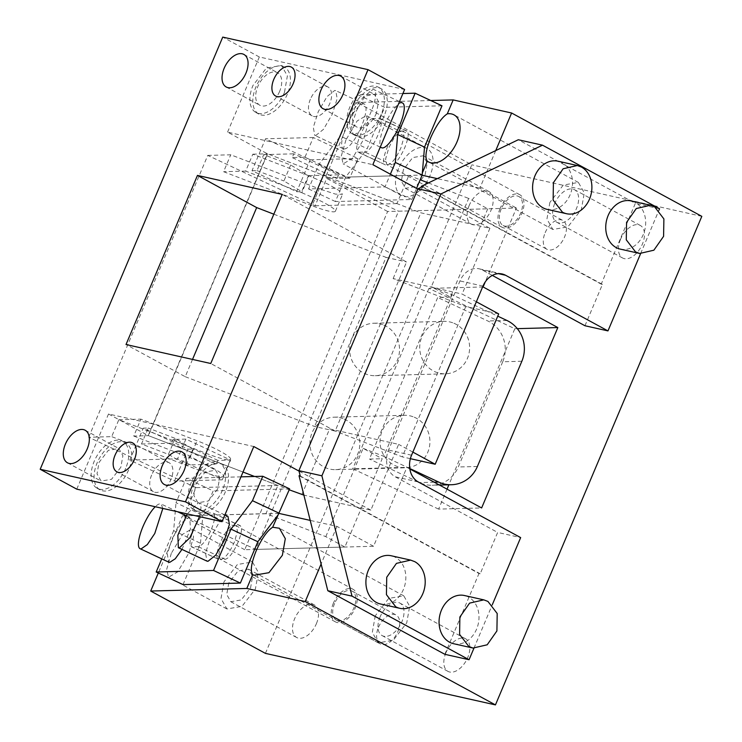 <?xml version="1.0" encoding="UTF-8"?>
<svg xmlns="http://www.w3.org/2000/svg" width="742" height="742" viewBox="0 0 742 742"><rect width="100%" height="100%" fill="white"/><g stroke="black" fill="none" stroke-linecap="round" stroke-linejoin="round"><path stroke-width="0.56" stroke-dasharray="3.71 2.78" d="M444.857 654.314L478.98 573.51L480.195 573.779L497.659 532.441L520.661 537.598M473.925 648.239L492.271 604.795M584.965 325.747L602.43 284.409L601.215 284.14L635.347 203.345L518.296 139.746M601.215 284.14L506.118 232.469L485.194 281.997M409.834 468.944L406.904 467.349L383.883 521.839L478.98 573.51M483.098 286.959L428.941 288.415L514.809 328.725L448.873 484.804M517.322 328.65L514.809 328.725M447.036 489.154L438.605 509.105L481.632 507.955M438.605 509.105L352.738 468.796L406.904 467.349M299.026 475.733L383.883 521.839L373.56 546.27L244.73 549.72L387.602 211.489L516.432 208.038L506.118 232.469L422.087 186.808M428.941 288.415L352.738 468.796M373.56 546.27L336.989 526.393L310.202 520.392M279.178 513.445L202.835 515.328L176.002 502.733L186.325 478.302L213.158 490.907L202.835 515.328L182.449 515.875L158.315 573M244.73 549.72L182.449 515.875M336.989 526.393L321.11 563.976M278.556 513.306L277.629 515.495M289.621 488.857L213.158 490.907M183.024 584.603L200.488 543.265L173.656 530.66L176.002 502.733M200.488 543.265L202.835 515.328M173.656 530.66L161.737 558.874M240.983 476.846L186.325 478.302M227.942 516.404L226.996 516.228L219.242 522.405L210.542 537.347L205.553 553.059L206.944 561.119M206.285 513.065C202.38 514.16 198.086 519.854 193.412 530.131C189.405 540.399 188.941 545.982 192.002 546.891L218.834 559.487L221.033 559.431C224.993 558.55 229.408 552.855 234.277 542.356L237.468 531.309L236.234 525.809L235.325 525.605C231.365 526.486 226.95 532.181 222.071 542.68L218.89 553.708L220.124 559.227L225.206 559.32C229.111 558.225 233.405 552.54 238.08 542.254C242.087 531.995 242.551 526.403 239.49 525.494L212.657 512.898L240.222 525.642L233.118 525.67A18.522 5.175 115.1 0 0 220.244 542.727C216.237 552.994 215.774 558.578 218.825 559.487L191.269 546.752L198.374 546.724C202.278 545.63 206.573 539.935 211.247 529.658C215.245 519.4 215.718 513.807 212.657 512.898L206.285 513.065L233.118 525.67M181.994 549.405L190.481 528.99L189.739 517.443L188.765 517.257L181.011 523.435L172.311 538.377L167.321 554.079L168.712 562.148M333.381 603.163A18.522 10.889 -61.5 0 0 335.43 621.879A18.522 10.889 -61.5 0 0 355.168 608.041A18.522 10.889 -61.5 0 0 353.118 589.324A18.522 10.889 -61.5 0 0 333.381 603.163M199.524 516.645L201.063 507.426L199.348 502.983L198.374 502.798L187.216 513.891M162.832 508.428L161.116 504.003L160.142 503.818A24.699 6.901 -64.9 0 0 155.254 506.73M223.936 581.923L220.995 598.534L226.894 608.959L241.966 606.362L255.406 588.972L258.346 572.351L252.447 561.935L237.375 564.523L223.936 581.923M228.777 583.008L226.737 594.509L230.827 601.725L241.261 599.926L250.564 587.887L252.605 576.376L248.514 569.17L238.08 570.96L228.777 583.008M171.319 553.328L166.718 569.262L168.499 577.23L177.755 571.822L188.95 552.855L193.551 536.93L191.77 528.963L182.513 534.37L171.319 553.328M316.407 623.66A18.522 10.889 -61.5 0 0 314.358 604.943A18.522 10.889 -61.5 0 0 294.611 618.782A18.522 10.889 -61.5 0 0 296.67 637.499A18.522 10.889 -61.5 0 0 316.407 623.66M380.099 616.899A18.522 10.889 -61.5 0 0 382.158 635.616A18.522 10.889 -61.5 0 0 401.895 621.787A18.522 10.889 -61.5 0 0 399.845 603.07A18.522 10.889 -61.5 0 0 380.099 616.899M445.942 652.672A18.522 10.889 -61.5 0 0 447.992 671.389A18.522 10.889 -61.5 0 0 467.729 657.56A18.522 10.889 -61.5 0 0 465.679 638.843A18.522 10.889 -61.5 0 0 445.942 652.672M315.721 135.526L323.493 129.331L332.203 114.351L337.183 98.63L335.736 90.626L334.763 90.431L326.99 96.627L318.281 111.615L313.31 127.327L314.747 135.341L315.721 135.526M344.344 148.966A24.699 6.901 -64.9 0 0 360.825 127.782A24.699 6.901 -64.9 0 0 364.359 104.056A24.699 6.901 -64.9 0 0 363.394 103.871A24.699 6.901 -64.9 0 0 346.904 125.046A24.699 6.901 -64.9 0 0 343.37 148.771A24.699 6.901 -64.9 0 0 344.344 148.966M500.062 208.567A18.522 10.889 -61.5 0 0 502.111 227.284A18.522 10.889 -61.5 0 0 521.858 213.446A18.522 10.889 -61.5 0 0 519.808 194.729A18.522 10.889 -61.5 0 0 500.062 208.567M372.966 118.47A18.522 5.175 115.1 0 0 360.093 135.536C356.095 145.803 355.622 151.387 358.683 152.295L385.515 164.891L387.723 164.835C391.683 163.945 396.098 158.259 400.968 147.76L404.149 136.714L402.915 131.213L402.006 131.009C398.046 131.9 393.622 137.595 388.762 148.085L385.571 159.113L386.805 164.631L391.887 164.724L365.055 152.129L357.95 152.156L385.515 164.891C382.455 163.982 382.928 158.398 386.925 148.131C391.609 137.854 395.894 132.169 399.808 131.074L372.966 118.47L379.338 118.303A18.522 5.175 115.1 0 1 380.071 118.442A18.522 5.175 115.1 0 1 377.938 135.063A18.522 5.175 115.1 0 1 365.055 152.129M379.338 118.303L406.18 130.898C409.232 131.807 408.768 137.4 404.77 147.658C400.086 157.944 395.792 163.63 391.887 164.724M399.808 131.074L406.904 131.046L380.071 118.442M353.953 134.506A24.699 6.901 -64.9 0 0 370.434 113.322A24.699 6.901 -64.9 0 0 373.968 89.596A24.699 6.901 -64.9 0 0 373.003 89.411L365.222 95.607L356.512 110.586L351.541 126.307L352.979 134.311L353.953 134.506M402.591 103.036A24.699 6.901 -64.9 0 0 401.626 102.841A24.699 6.901 -64.9 0 0 385.135 124.025A24.699 6.901 -64.9 0 0 381.601 147.751M402.906 93.52L357.802 94.726L340.337 136.064L318.875 164.511L308.561 188.941L385.024 186.891L390.375 174.203M357.802 94.726L384.634 107.33L367.169 148.669L340.337 136.064M441.982 105.791L384.634 107.33M422.356 172.877L421.428 175.075L345.707 177.106L335.393 201.536L411.856 199.487L416.531 188.412M411.856 199.487L385.024 186.891M308.561 188.941L335.393 201.536M318.875 164.511L345.707 177.106L367.169 148.669M554.719 203.512A18.522 10.889 -61.5 0 0 556.778 222.229A18.522 10.889 -61.5 0 0 576.515 208.4A18.522 10.889 -61.5 0 0 574.466 189.683A18.522 10.889 -61.5 0 0 554.719 203.512M620.562 239.286A18.522 10.889 -61.5 0 0 622.612 258.003A18.522 10.889 -61.5 0 0 642.359 244.174A18.522 10.889 -61.5 0 0 640.3 225.457A18.522 10.889 -61.5 0 0 620.562 239.286M549.878 202.427L546.937 219.048L552.846 229.473L567.918 226.876L581.357 209.485L584.297 192.864L578.389 182.439L563.317 185.036L549.878 202.427M430.75 100.513L357.069 102.489L325.321 177.653L345.707 177.106M345.939 139.941L341.329 155.903L343.119 163.843L352.348 158.473L363.571 139.468L368.18 123.515L366.39 115.576L357.162 120.946L345.939 139.941M398.556 168.536A26.758 15.73 -61.5 0 0 401.515 195.573A26.758 15.73 -61.5 0 0 430.026 175.585A26.758 15.73 -61.5 0 0 427.067 148.548A26.758 15.73 -61.5 0 0 398.556 168.536M403.398 169.621L401.357 181.122L405.447 188.338L415.882 186.539L425.185 174.5L427.225 162.99L423.135 155.783L412.7 157.582L403.398 169.621M469.232 205.395A18.522 10.889 -61.5 0 0 471.291 224.112A18.522 10.889 -61.5 0 0 491.028 210.274A18.522 10.889 -61.5 0 0 488.978 191.557A18.522 10.889 -61.5 0 0 469.232 205.395M375.257 615.814L372.317 632.434L378.225 642.85L393.297 640.263L406.737 622.872L409.677 606.251L403.769 595.826L388.697 598.423L375.257 615.814M265.423 653.377L471.791 164.826L357.069 102.489M387.602 211.489L325.321 177.653M701.811 216.349L471.791 164.826M659.564 208.771L635.347 203.345M602.43 284.409L422.467 186.632M300.232 476.002L480.195 573.779M640.606 253.643L658.961 210.199M453.631 643.722A24.699 19.709 102.6 0 0 477.533 626.591A24.699 19.709 102.6 0 0 468.554 597.078A24.699 19.709 102.6 0 0 464.427 595.52M547.151 209.383A24.699 19.709 102.6 0 0 571.062 192.243A24.699 19.709 102.6 0 0 562.074 162.73A24.699 19.709 102.6 0 0 557.956 161.181M620.312 249.127A24.699 19.709 102.6 0 0 644.223 231.996A24.699 19.709 102.6 0 0 635.235 202.483A24.699 19.709 102.6 0 0 631.108 200.924M380.47 603.979A24.699 19.709 102.6 0 0 404.381 586.839A24.699 19.709 102.6 0 0 395.393 557.325A24.699 19.709 102.6 0 0 391.266 555.777M495.73 150.589L479.861 188.162L516.432 208.038M479.861 188.162L437.326 178.636M422.096 175.233L421.428 175.075M378.485 627.278A16.463 9.674 118.5 0 1 396.033 614.979A16.463 9.674 118.5 0 1 397.851 631.618A16.463 9.674 118.5 0 1 380.312 643.917A16.463 9.674 118.5 0 1 378.485 627.278M545.166 232.682A16.463 9.674 118.5 0 1 562.714 220.383A16.463 9.674 118.5 0 1 564.541 237.023A16.463 9.674 118.5 0 1 546.993 249.321A16.463 9.674 118.5 0 1 545.166 232.682M501.277 208.836A16.463 9.674 -61.5 0 0 503.095 225.475A16.463 9.674 -61.5 0 0 520.643 213.177A16.463 9.674 -61.5 0 0 518.825 196.537A16.463 9.674 -61.5 0 0 501.277 208.836M334.596 603.432A16.463 9.674 -61.5 0 0 336.414 620.071A16.463 9.674 -61.5 0 0 353.962 607.772A16.463 9.674 -61.5 0 0 352.135 591.133A16.463 9.674 -61.5 0 0 334.596 603.432M412.997 416.707A26.239 24.95 88.5 0 0 404.279 415.307A26.239 24.95 88.5 0 0 380.312 437.557A26.239 24.95 88.5 0 0 396.97 466.366A26.239 24.95 88.5 0 0 405.688 467.766A26.239 24.95 88.5 0 0 429.655 445.515A26.239 24.95 88.5 0 0 412.997 416.707M452.685 322.761A26.239 24.95 88.5 0 0 443.966 321.351A26.239 24.95 88.5 0 0 420 343.611A26.239 24.95 88.5 0 0 436.658 372.41A26.239 24.95 88.5 0 0 445.376 373.82A26.239 24.95 88.5 0 0 469.343 351.56A26.239 24.95 88.5 0 0 452.685 322.761M382.594 324.634A26.239 24.95 88.5 0 0 373.875 323.234A26.239 24.95 88.5 0 0 349.909 345.484A26.239 24.95 88.5 0 0 366.567 374.293A26.239 24.95 88.5 0 0 375.285 375.693A26.239 24.95 88.5 0 0 399.252 353.442A26.239 24.95 88.5 0 0 382.594 324.634M342.906 418.59A26.239 24.95 88.5 0 0 334.188 417.18A26.239 24.95 88.5 0 0 310.221 439.44A26.239 24.95 88.5 0 0 326.879 468.239A26.239 24.95 88.5 0 0 335.597 469.649A26.239 24.95 88.5 0 0 359.564 447.389A26.239 24.95 88.5 0 0 342.906 418.59M492.326 275.412L482.55 270.107A20.581 16.426 -77.4 0 0 479.109 268.808A20.581 16.426 -77.4 0 0 459.984 280.94L388.548 450.06A20.581 16.426 102.6 0 0 395.236 476.8L497.659 532.441M301.846 494.673L329.624 428.913L398.621 444.365L370.842 510.134L303.877 495.127M76.769 489.154L108.517 413.99L253.792 446.536M108.517 413.99L148.205 435.554L243.014 472.042L148.474 435.656L133.755 436.055L140.897 419.137L197.02 440.739A30.876 4.118 22.9 0 1 216.237 449.188A30.876 4.118 22.9 0 1 230.604 459.27A30.876 4.118 22.9 0 1 207.306 453.779L118.831 419.731L111.68 436.639L88.697 437.261L196.027 487.652L184.127 515.829L255.684 549.423L398.556 211.201L487.763 208.808L468.666 198.429L431.352 286.746L452.036 294.704L497.743 316.157M325.794 536.652L363.098 448.344L382.195 458.723L344.891 547.03L325.794 536.652L265.979 513.64L277.879 485.453L254.552 476.475L289.213 489.813M370.842 510.134L299.007 471.096M217.879 460.43L173.155 439.431L185.899 439.097L230.623 460.086L217.879 460.43L216.293 464.186L186.205 464.993L168.443 454.373L141.481 444.004L148.233 428.032L143.271 428.162L187.995 449.151L174.5 481.094L129.776 460.105L143.271 428.162M129.776 460.105L177.57 458.825L222.285 479.814L174.5 481.094M185.899 439.097L177.57 458.825M141.481 444.004L171.569 443.197L173.155 439.431M187.995 449.151L192.948 449.021L175.186 438.401L148.233 428.032M168.443 454.373L175.186 438.401M186.205 464.993L192.948 449.021M171.569 443.197L216.293 464.186M222.285 479.814L230.623 460.086M252.011 170.734L256.973 170.604L263.716 154.633L290.678 165.002L308.44 175.622L301.697 191.594L296.735 191.733L252.011 170.734L265.506 138.791L310.23 159.79L296.735 191.733M290.678 165.002L283.926 180.974L301.697 191.594M349.686 178.238L336.942 178.572L338.528 174.815L293.804 153.826L292.218 157.582L304.962 157.239L349.686 178.238L358.015 158.5L313.291 137.511L304.962 157.239M336.942 178.572L292.218 157.582M313.291 137.511L265.506 138.791M310.23 159.79L358.015 158.5M263.716 154.633L293.804 153.826M338.528 174.815L308.44 175.622M256.973 170.604L283.926 180.974M284.446 92.518A26.758 15.73 118.5 0 1 255.934 112.506A26.758 15.73 118.5 0 1 252.966 85.469L266.415 68.069L281.478 65.481L287.386 75.907L284.446 92.518M287.367 94.113A26.758 15.73 118.5 0 1 258.856 114.092A26.758 15.73 118.5 0 1 255.897 87.055A26.758 15.73 118.5 0 1 284.409 67.077A26.758 15.73 118.5 0 1 287.367 94.113M222.544 490.017A26.758 15.73 118.5 0 1 194.033 510.004A26.758 15.73 118.5 0 1 191.074 482.968A26.758 15.73 118.5 0 1 219.586 462.98A26.758 15.73 118.5 0 1 222.544 490.017M225.475 491.612A26.758 15.73 118.5 0 1 196.964 511.59A26.758 15.73 118.5 0 1 193.996 484.554A26.758 15.73 118.5 0 1 222.507 464.575A26.758 15.73 118.5 0 1 225.475 491.612M217.703 488.932L208.391 500.98L197.966 502.77L193.875 495.554L195.916 484.053L205.219 472.005L215.653 470.215L219.743 477.44L217.703 488.932M376.454 113.127A18.522 10.889 118.5 0 1 356.707 126.965A18.522 10.889 118.5 0 1 354.657 108.249L363.97 96.2L374.404 94.41L378.485 101.635L376.454 113.127M381.295 114.212A26.758 15.73 118.5 0 1 352.784 134.2A26.758 15.73 118.5 0 1 349.816 107.163A26.758 15.73 118.5 0 1 378.327 87.176A26.758 15.73 118.5 0 1 381.295 114.212M384.217 115.808A26.758 15.73 118.5 0 1 355.706 135.786A26.758 15.73 118.5 0 1 352.747 108.749A26.758 15.73 118.5 0 1 381.258 88.771A26.758 15.73 118.5 0 1 384.217 115.808M125.695 468.323A26.758 15.73 118.5 0 1 97.183 488.31A26.758 15.73 118.5 0 1 94.225 461.274A26.758 15.73 118.5 0 1 122.736 441.286A26.758 15.73 118.5 0 1 125.695 468.323M128.626 469.918A26.758 15.73 118.5 0 1 100.114 489.896A26.758 15.73 118.5 0 1 97.146 462.86A26.758 15.73 118.5 0 1 125.658 442.881A26.758 15.73 118.5 0 1 128.626 469.918M120.853 467.237L111.541 479.286L101.116 481.076L97.026 473.86L99.066 462.359L108.369 450.311L118.803 448.52L122.894 455.746L120.853 467.237M192.521 359.425L185.231 376.695L126.019 344.52M185.231 376.695L314.627 426.492L335.124 431.083L406.56 261.972L282.192 194.395M273.835 214.188L386.063 257.372L314.627 426.492M386.063 257.372L406.56 261.972M335.124 431.083L210.756 363.506M279.604 91.433A18.522 10.889 118.5 0 1 259.858 105.271A18.522 10.889 118.5 0 1 257.808 86.554A18.522 10.889 118.5 0 1 277.545 72.716A18.522 10.889 118.5 0 1 279.604 91.433M417.82 189.108L489.896 228.276L420.909 212.824L267.268 153.705L227.571 132.132L372.846 164.678M489.896 228.276L462.118 294.045L476.355 301.781M498.698 313.912L465.772 306.539L393.13 278.584L462.118 294.045M393.13 278.584L420.909 212.824M465.772 306.539L402.275 456.868L329.624 428.913M148.205 435.554L267.268 153.705M410.372 458.677L402.275 456.868M412.858 452.101L398.621 444.365M227.571 132.132L259.329 56.976L404.603 89.513M259.329 56.976L222.748 37.1M151.628 475.066A16.463 9.674 -61.5 0 0 153.446 491.705A16.463 9.674 -61.5 0 0 170.994 479.406A16.463 9.674 -61.5 0 0 169.167 462.767A16.463 9.674 -61.5 0 0 151.628 475.066M310.369 99.261A16.463 9.674 -61.5 0 0 312.197 115.9A16.463 9.674 -61.5 0 0 329.745 103.602A16.463 9.674 -61.5 0 0 327.918 86.962A16.463 9.674 -61.5 0 0 310.369 99.261M409.769 468.499L383.772 456.302L452.036 294.704M88.697 437.261L207.76 155.403L315.09 205.794L326.999 177.607L408.851 175.418L396.942 203.596L267.528 153.807L148.474 435.656M363.098 448.344L383.772 456.302M408.851 175.418L420.176 179.777M428.384 182.931L468.666 198.429M344.891 547.03L255.684 549.423M265.979 513.64L184.127 515.829M277.879 485.453L196.027 487.652M326.999 177.607L398.556 211.201M207.76 155.403L230.743 154.79L319.218 188.839L312.076 205.747L223.602 171.699L230.743 154.79M308.941 175.798L252.818 154.197L245.676 171.105L301.799 192.707L308.941 175.798L328.149 184.248L339.094 190.518L342.516 194.33L335.449 194.107L319.218 188.839M252.818 154.197L267.528 153.807M315.09 205.794L396.942 203.596M301.799 192.707L321.008 201.165A30.876 4.118 22.9 0 1 335.375 211.238A30.876 4.118 22.9 0 1 312.076 205.747M245.676 171.105L223.602 171.699M118.831 419.731L140.897 419.137M133.755 436.055L189.878 457.647A30.876 4.118 22.9 0 1 209.096 466.106A30.876 4.118 22.9 0 1 223.463 476.178A30.876 4.118 22.9 0 1 200.164 470.688L111.68 436.639M487.763 208.808L450.459 297.125L431.352 286.746M450.459 297.125L437.715 297.468L369.451 459.057L382.195 458.723M521.849 361.252L502.733 361.762A30.876 29.355 88.5 0 0 487.8 320.98L437.715 297.468M502.733 361.762L458.278 466.987A30.876 29.355 88.5 0 1 432.271 485.249A30.876 29.355 88.5 0 1 419.545 482.578L369.451 459.057M225.206 559.32L198.374 546.724M498.448 273.668L482.55 270.107M482.986 286.097L459.984 280.94M418.238 481.948L395.236 476.8M411.55 455.208L388.548 450.06M200.164 470.688L207.306 453.779M189.878 457.647L197.02 440.739M506.916 320.47L487.8 320.98M477.394 466.477L458.278 466.987M434.209 482.179L419.545 482.578M335.43 621.879L220.124 559.227M224.882 514.967L199.348 502.983M189.739 517.443L186.103 515.736M177.57 511.73L161.116 504.013M226.894 608.959L168.499 577.23M252.447 561.935L191.77 528.963M314.358 604.943L248.514 569.17M353.118 589.324L236.234 525.809M447.992 671.389L382.158 635.616M364.359 104.056L335.736 90.626M343.37 148.771L314.747 135.341M502.111 227.284L386.805 164.631M519.808 194.729L402.915 131.213M399.502 101.58L373.968 89.596M380.266 147.12L352.979 134.311M622.612 258.003L556.778 222.229M640.3 225.457L574.466 189.683M552.846 229.464L428.477 161.895M578.389 182.449L454.03 114.871M401.515 195.573L343.119 163.843M427.067 148.548L366.39 115.576M471.291 224.112L405.447 188.338M488.978 191.557L423.135 155.783M465.679 638.843L399.845 603.07M378.225 642.85L253.857 575.282M403.769 595.835L279.409 528.258M296.67 637.499L230.827 601.725M352.135 591.133L396.033 614.979M336.414 620.071L380.312 643.917M518.825 196.537L562.714 220.383M503.095 225.475L546.993 249.321M373.875 323.234L443.966 321.351M375.285 375.693L445.376 373.82M334.188 417.18L404.279 415.307M335.597 469.649L405.688 467.766M502.111 273.965L479.109 268.808M255.934 112.506L258.856 114.092M194.033 510.004L196.964 511.59M219.586 462.98L222.507 464.575M164.316 484.489L197.966 502.77M182.003 451.934L215.653 470.215M323.058 108.684L356.707 126.965M352.784 134.2L355.706 135.786M378.327 87.176L381.258 88.771M340.745 76.129L374.395 94.41M97.183 488.31L100.114 489.896M122.736 441.286L125.658 442.881M67.466 462.795L101.116 481.076M85.154 430.239L118.803 448.52M226.208 86.981L259.858 105.271M243.895 54.435L277.545 72.716M281.478 65.481L284.409 67.077M153.446 491.705L116.874 471.829M169.167 462.767L132.595 442.891M312.197 115.9L275.616 96.024M327.918 86.962L291.337 67.086M335.375 211.238L342.516 194.33M223.463 476.178L230.604 459.27M439.496 485.055L432.271 485.249"/><path stroke-width="1.11" d="M658.961 210.199L659.564 208.771L542.513 145.172L518.296 139.746L495.73 150.589L511.609 113.007L701.811 216.349L495.443 704.9L305.24 601.549L321.11 563.976L327.806 590.715L444.857 654.314L469.065 659.731L473.925 648.239M492.271 604.795L520.661 537.598L418.238 481.948A20.581 16.426 102.6 0 1 411.55 455.208L482.986 286.097A20.581 16.426 -77.4 0 1 502.111 273.965A20.581 16.426 -77.4 0 1 505.552 275.254L498.448 273.668M485.194 281.997L483.098 286.959L557.836 327.565L481.632 507.955L409.834 468.944M483.098 286.959L482.615 286.968M557.836 327.565L517.322 328.65M448.873 484.804L447.036 489.154M310.202 520.392L279.178 513.445M305.24 601.549L246.808 588.462L252.697 574.531L253.857 575.282L268.929 572.694L282.368 555.294L285.308 538.673L279.409 528.258L272.666 527.237L289.621 488.857L262.789 476.262L240.983 476.846M183.024 584.603L156.191 571.999L213.538 570.468L240.371 583.064L183.024 584.603M161.737 558.874L156.191 571.999M213.538 570.468L231.003 529.129L257.836 541.725L240.371 583.064M231.003 529.129L252.465 500.683L279.298 513.279M257.836 541.725L277.629 515.495M252.465 500.683L262.789 476.262M206.944 561.119L207.955 561.323L215.727 555.127L224.436 540.148L229.408 524.427L227.942 516.404M168.712 562.148L169.723 562.353L175.242 558.791L181.994 549.405M187.216 513.891L177.848 535.223L178.358 547.698L179.332 547.893L189.878 537.755L199.524 516.645M155.254 506.73A24.699 6.901 -64.9 0 0 141.37 530.669A24.699 6.901 -64.9 0 0 140.127 548.728A24.699 6.901 -64.9 0 0 141.101 548.913L147.315 544.591L154.772 533.479L162.832 508.428M380.266 147.12L381.601 147.751A24.699 6.901 -64.9 0 0 382.575 147.936A24.699 6.901 -64.9 0 0 399.057 126.761A24.699 6.901 -64.9 0 0 402.591 103.036L399.502 101.58M390.375 174.203L395.338 162.461L397.684 134.534L415.149 93.195L402.906 93.52M397.684 134.534L424.517 147.129L441.982 105.791L415.149 93.195M424.517 147.129L422.17 175.056L395.338 162.461M416.531 188.412L422.17 175.056M427.318 161.144A26.758 15.73 -61.5 0 0 428.477 161.895A26.758 15.73 -61.5 0 0 456.989 141.907A26.758 15.73 -61.5 0 0 454.03 114.871A26.758 15.73 -61.5 0 0 447.287 113.851C441.768 117.44 436.231 125.379 430.703 137.678C425.852 149.94 424.721 157.768 427.318 161.144L422.356 172.877M447.287 113.851L453.177 99.92L430.75 100.513M272.666 527.237C267.139 530.818 261.611 538.766 256.083 551.056C251.232 563.326 250.1 571.154 252.697 574.531M158.315 573L150.7 591.04L265.423 653.377L495.443 704.9M246.808 588.462L150.7 591.04M511.609 113.007L453.177 99.92M495.73 150.589L421.261 186.363L422.087 186.808M421.261 186.363L422.467 186.632L417.95 188.802L298.896 470.651L300.232 476.002L299.026 475.733L321.11 563.976M417.95 188.802L440.952 193.95L321.898 475.808L298.896 470.651M327.806 590.715L352.014 596.132L469.065 659.731M321.898 475.808L352.014 596.132M492.326 275.412L584.965 325.747L607.967 330.904L640.606 253.643M468.87 646.514L472.997 648.063L487.188 644.798L496.908 630.932L497.196 613.513L487.921 601.419L483.793 599.861L469.603 603.125L459.882 616.992L459.595 634.41L468.87 646.514M483.617 599.824L464.427 595.52A24.699 19.709 102.6 0 0 440.516 612.66A24.699 19.709 102.6 0 0 449.504 642.173A24.699 19.709 102.6 0 0 453.631 643.722L472.997 648.063M562.399 212.166A24.699 19.709 102.6 0 0 566.526 213.715A24.699 19.709 102.6 0 0 590.437 196.584A24.699 19.709 102.6 0 0 581.45 167.071L577.322 165.512L563.132 168.777L553.411 182.653L553.124 200.062L562.399 212.166M577.146 165.475L557.956 161.181A24.699 19.709 102.6 0 0 534.045 178.312A24.699 19.709 102.6 0 0 543.033 207.825A24.699 19.709 102.6 0 0 547.151 209.383L566.526 213.715M635.551 251.918L639.678 253.467L653.869 250.202L663.589 236.336L663.886 218.918L654.602 206.823L650.474 205.265L636.284 208.53L626.573 222.396L626.276 239.814L635.551 251.918M650.298 205.228L631.108 200.924A24.699 19.709 102.6 0 0 607.197 218.065A24.699 19.709 102.6 0 0 616.185 247.578A24.699 19.709 102.6 0 0 620.312 249.127L639.678 253.467M395.718 606.761A24.699 19.709 102.6 0 0 399.845 608.319A24.699 19.709 102.6 0 0 423.747 591.179A24.699 19.709 102.6 0 0 414.769 561.666L410.641 560.108L396.451 563.373L386.73 577.248L386.434 594.657L395.718 606.761M410.465 560.071L391.266 555.777A24.699 19.709 102.6 0 0 367.364 572.907A24.699 19.709 102.6 0 0 376.342 602.421A24.699 19.709 102.6 0 0 380.47 603.979L399.845 608.319M440.952 193.95L542.513 145.172M437.326 178.636L422.096 175.233M607.967 330.904L505.552 275.254M303.877 495.127L289.213 489.813M243.014 472.042L254.552 476.475L243.014 472.042M299.007 471.096L253.792 446.536L222.043 521.691L185.463 501.815L40.189 469.278L76.769 489.154L222.043 521.691M184.053 470.651A18.522 10.889 118.5 0 1 164.316 484.489A18.522 10.889 118.5 0 1 162.266 465.772A18.522 10.889 118.5 0 1 182.003 451.934A18.522 10.889 118.5 0 1 184.053 470.651M342.804 94.846A18.522 10.889 118.5 0 1 323.058 108.684A18.522 10.889 118.5 0 1 321.008 89.968A18.522 10.889 118.5 0 1 340.745 76.129A18.522 10.889 118.5 0 1 342.795 94.846M65.417 444.078A18.522 10.889 118.5 0 1 85.154 430.239A18.522 10.889 118.5 0 1 87.204 448.956A18.522 10.889 118.5 0 1 67.466 462.795A18.522 10.889 118.5 0 1 65.407 444.078M197.455 175.409L126.019 344.52L210.756 363.506L282.192 194.395L197.455 175.409L256.667 207.584L192.521 359.425M256.667 207.584L273.835 214.188M245.945 73.152A18.522 10.889 118.5 0 1 226.208 86.981A18.522 10.889 118.5 0 1 224.158 68.264A18.522 10.889 118.5 0 1 243.895 54.435A18.522 10.889 118.5 0 1 245.954 73.152M417.82 189.108L372.846 164.678L404.603 89.513L368.023 69.646L222.748 37.1L40.189 469.278M476.355 301.781L498.698 313.912L435.192 464.242L410.372 458.677M435.192 464.242L412.858 452.101M185.463 501.815L368.023 69.646M115.047 455.189A16.463 9.674 -61.5 0 0 116.874 471.829A16.463 9.674 -61.5 0 0 134.413 459.53A16.463 9.674 -61.5 0 0 132.595 442.891A16.463 9.674 -61.5 0 0 115.047 455.189M273.798 79.385A16.463 9.674 -61.5 0 0 275.616 96.024A16.463 9.674 -61.5 0 0 293.164 83.725A16.463 9.674 -61.5 0 0 291.337 67.086A16.463 9.674 -61.5 0 0 273.798 79.385M409.769 468.499L438.661 482.059A30.876 29.355 88.5 0 0 451.386 484.739A30.876 29.355 88.5 0 0 477.394 466.477L521.849 361.252A30.876 29.355 88.5 0 0 506.916 320.47L497.743 316.157M420.176 179.777L428.384 182.931M438.661 482.059L434.209 482.179M227.97 516.423L224.882 514.967M168.749 562.158L140.127 548.728M186.103 515.736L177.57 511.73M206.981 561.138L178.386 547.717M451.386 484.739L439.496 485.055"/></g></svg>
